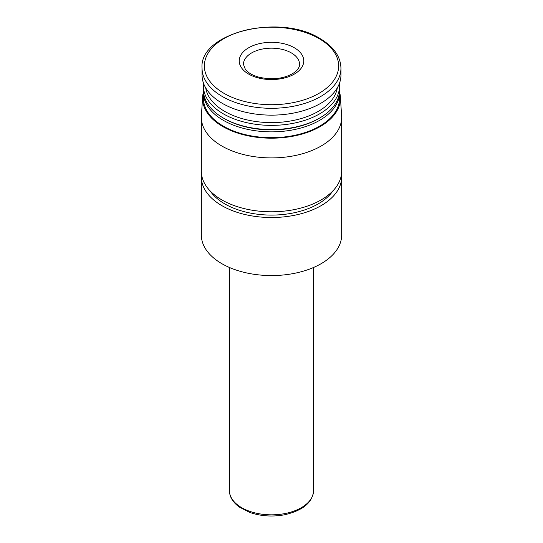 <?xml version="1.0" encoding="UTF-8"?>
<svg xmlns="http://www.w3.org/2000/svg" width="543" height="543" viewBox="0 0 543 543"><rect width="100%" height="100%" fill="white"/><g stroke="black" fill="none" stroke-linecap="round" stroke-linejoin="round"><path stroke-width="0.81" d="M294.32 47.757A32.268 18.632 180 0 1 279.855 78.925A32.268 18.632 180 0 1 240.332 56.105A32.268 18.632 180 0 1 294.32 47.757M341.479 174.154A70.156 40.501 180 0 1 341.656 177.018L341.656 235.065A70.156 40.501 180 0 1 271.5 275.566A70.156 40.501 180 0 1 201.344 235.065L201.344 177.018A70.156 40.501 180 0 1 201.521 174.154M341.656 177.018A70.156 40.501 180 0 1 271.5 217.519A70.156 40.501 180 0 1 201.344 177.018M332.954 190.824A65.947 38.071 180 0 1 271.5 215.089A65.947 38.071 180 0 1 210.046 190.824M339.545 92.011A68.934 39.795 180 0 1 340.386 96.919L341.608 115.903A70.156 40.501 180 0 1 341.656 117.403L341.656 171.289A70.156 40.501 180 0 1 271.5 211.79A70.156 40.501 180 0 1 201.344 171.289L201.344 117.403A70.156 40.501 180 0 1 201.392 115.903L202.614 96.919A68.934 39.795 180 0 1 203.455 92.011M341.656 117.403A70.156 40.501 180 0 1 271.5 157.911A70.156 40.501 180 0 1 201.344 117.403M340.386 96.919A68.934 39.795 180 0 1 271.5 138.187A68.934 39.795 180 0 1 202.614 96.919M339.518 91.428A68.051 39.286 180 0 1 339.551 92.575L339.551 98.392A68.051 39.286 180 0 1 271.5 137.678A68.051 39.286 180 0 1 203.449 98.392L203.449 92.575A68.051 39.286 180 0 1 203.482 91.428M339.551 92.575A68.051 39.286 180 0 1 271.5 131.861A68.051 39.286 180 0 1 203.449 92.575M339.402 83.479A68.051 39.286 180 0 1 339.551 86.079L339.551 90.281A68.051 39.286 180 0 1 319.617 118.062L318.626 118.632A66.646 38.478 180 0 1 224.374 118.632L223.383 118.062A68.051 39.286 180 0 1 203.449 90.281L203.449 86.079A68.051 39.286 180 0 1 203.598 83.479M319.617 118.062A68.051 39.286 180 0 1 223.383 118.062M339.551 86.079A68.051 39.286 180 0 1 271.5 125.372A68.051 39.286 180 0 1 203.449 86.079M337.298 87.885A66.063 38.139 180 0 1 271.5 122.603A66.063 38.139 180 0 1 205.702 87.885M340.95 75.049A69.45 40.101 180 0 1 271.5 115.143A69.45 40.101 180 0 1 202.05 75.049L202.05 68.208A69.45 40.101 180 0 0 271.5 108.301A69.45 40.101 180 0 0 340.95 68.208L340.95 75.049M318.972 38.539A67.135 38.757 180 0 1 288.876 103.387A67.135 38.757 180 0 1 206.652 55.915A67.135 38.757 180 0 1 318.972 38.539M291.34 52.909A28.06 16.202 180 0 1 299.56 64.366C299.817 66.701 298.134 69.375 294.516 72.389C285.401 78.47 273.808 80.14 259.73 77.391C255.101 76.196 251.382 74.547 248.579 72.457L245.402 69.443L243.44 64.366A28.06 16.202 180 0 1 260.762 49.399A28.06 16.202 180 0 1 291.34 52.909M313.589 490.533A42.089 24.299 180 0 1 271.5 514.832A42.089 24.299 180 0 1 229.411 490.533C229.479 496.723 232.75 502.214 239.219 506.999L249.753 512.416C260.701 516.189 272.24 516.99 284.383 514.818C302.94 510.549 312.673 502.458 313.589 490.533L313.589 267.461M229.411 267.461L229.411 490.533M340.95 68.208C340.644 56.547 333.667 46.671 320.031 38.567C279.971 13.012 198.853 32.75 202.05 68.208"/></g></svg>
